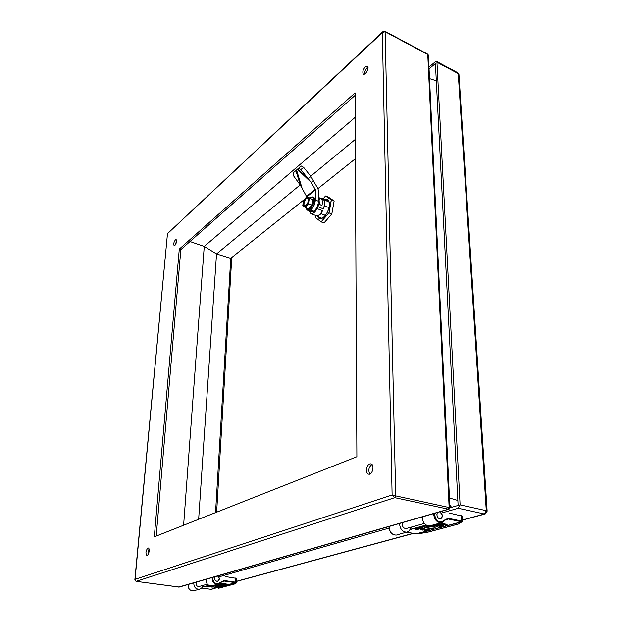 <?xml version="1.0" encoding="UTF-8"?>
<svg xmlns="http://www.w3.org/2000/svg" width="622" height="622" viewBox="0 0 622 622"><rect width="100%" height="100%" fill="white"/><g stroke="black" fill="none" stroke-linecap="round" stroke-linejoin="round"><path stroke-width="0.93" d="M449.107 513.002L462.068 516.12M462.27 521.259L461.392 521.78L461.882 521.096L462.34 521.376M434.475 513.383C435.283 519.805 437.95 522.558 442.483 521.617L447.98 518.212L461.882 521.096M440.073 511.766L442.444 515.832L440.656 518.935C437.554 518.336 436.426 516.213 437.274 512.575M450.989 505.974L449.83 505.896M406.477 528.451L405.979 528.638C402.924 528.086 401.851 526.049 402.753 522.542M416.079 533.94L461.765 521.912L458.927 523.81M415.55 533.847L427.438 532.276L418.116 533.824M414.913 528.708L426.84 525.489M431.94 525.287L432.609 525.326M436.255 525.847L438.199 527.114M432.585 528.552L435.058 527.285M425.845 527.355L432.764 528.739M424.266 530.558L428.496 529.291M420.76 529.384L423.955 528.389M439.389 526.461L443.828 525.131M435.12 524.61L439.777 524.027C443.642 523.623 446.098 523.895 447.148 524.836L447.148 524.937M396.696 534.982L407.97 531.763L410.761 529.299L426.086 525.054M422.175 516.773C422.75 522.744 425.261 525.784 429.724 525.901L430.113 525.792M406.889 532.175C402.473 532.09 400.016 529.135 399.518 523.32M422.789 526.741L422.804 527.192C423.52 526.554 425.184 526.103 427.788 525.847M430.377 525.722C434.941 525.784 437.554 526.344 438.215 527.394C438.246 528.171 436.846 528.754 434.016 529.159L432.585 528.653L432.78 528.047M429.164 529.431L426.84 529.081L422.952 530.138L420.806 529.835L424.748 528.583L422.735 528.148L417.284 529.501L414.96 529.159L422.804 527.192M432.795 528.498L435.159 527.456C435.105 526.165 426.334 526.142 425.79 527.425L424.087 527.448L433.635 529.4L426.568 531.343L424.181 530.955L429.203 529.555M432.313 525.186C434.296 525.924 436.846 526.033 439.972 525.512L441.309 525.155L443.75 525.613L443.727 525.162M439.777 524.027L439.793 524.486C443.657 524.082 446.114 524.346 447.164 525.287L441.713 527.262L439.303 526.857L443.75 525.613M437.445 524.665L437.46 525.123L439.793 524.486M437.46 525.123L434.825 524.859L439.529 523.203M440.018 511.782C442.903 514.503 443.113 516.866 440.64 518.888C438.564 518.888 437.305 517.481 436.854 514.651L437.336 512.559M225.397 576.555L236.679 578.406L236.484 582.379L235.94 583.358M236.274 582.254L235.513 582.666L236.484 582.347L236.679 578.406M212.74 577.395C212.918 582.192 215.002 584.159 218.975 583.288L223.998 580.52L235.847 582.169M217.692 575.964L219.41 578.942L217.622 581.337C214.994 581.002 214.186 579.455 215.212 576.68M199.39 586.406L198.947 586.562C196.373 586.251 195.596 584.742 196.622 582.052M210.866 589.298L236.072 582.814M220.616 584.898L222.451 585.768M219.006 586.383L220.071 585.792M213.385 585.574L218.928 586.344M214.466 587.393L216.464 586.803M211.177 586.709L212.607 586.274M206.527 586.297L209.147 585.527M219.955 583.024L220.662 583.483M218.532 584.112L221.51 583.817C224.488 583.607 226.462 583.825 227.442 584.455L227.434 584.501M222.715 585.154L224.806 584.54M194.033 590.713L200.44 588.863L202.92 586.935L208.743 585.318M206.022 579.222C206.053 583.693 207.981 585.901 211.814 585.823L212.149 585.73M199.475 589.221C195.697 589.298 193.8 587.145 193.792 582.752M215.523 584.804C219.504 584.898 221.805 585.31 222.435 586.025L220.367 586.756L218.928 586.422L219.068 586.033M213.315 585.667L220.25 586.896L216.394 587.953L214.411 587.704L217.179 586.927L211.27 587.075L213.323 586.398L211.581 586.126L208.518 586.865L206.473 586.616L209.653 585.722M213.315 585.722C215.476 585.007 217.77 585.084 220.196 585.947L219.053 586.375M216.573 584.517L225.071 584.61M221.51 583.817L221.486 584.159C224.472 583.957 226.447 584.167 227.419 584.797L224.278 585.73L222.66 585.473L225.055 584.812M220.242 584.159L221.486 584.159M220.227 584.501L218.12 584.291L220.701 583.506L219.62 583.327M217.638 575.98C219.916 577.916 219.908 579.696 217.614 581.306C215.818 581.383 214.847 580.373 214.683 578.258L215.266 576.664M318.487 201.38L319.164 201.442L320.221 204.786M309.126 211.13L310.821 213.579C312.889 214.061 314.996 212.405 317.15 208.619L318.005 206.753L323.339 208.868C324.871 204.568 324.909 201.435 323.456 199.468L319.343 197.944M317.858 204.941L318.798 204.218L318.005 206.753M321.31 198.597C322.445 199.981 322.67 202.274 321.978 205.485L318.798 204.218M310.844 213.587L316.132 215.647C318.215 216.137 320.33 214.497 322.484 210.726L317.15 208.619M329.17 202.134L323.456 199.468M321.341 198.021L328.828 201.046M316.069 215.624L321.939 218.353M317.344 216.557L321.139 213.68L322.484 210.726M325.423 215.367L321.139 213.68M323.339 208.868L324.692 205.913L328.96 207.608M324.692 205.913L324.762 200.354M318.511 199.716L319.319 200.043L318.495 200.681M318.557 196.676L319.35 197.889L319.319 200.043M318.487 201.264L315.331 199.996L315.494 189.897L311.148 182.339L313.597 181.266L317.749 188.163L318.635 191.179L318.487 201.264C318.153 205.439 316.637 208.767 313.939 211.247L311.264 211.97L308.115 210.734L305.946 207.981M297.946 169.021L308.147 178.708L300.807 169.596L298.583 168.282L297.355 169.238L311.148 182.339L308.147 178.708L310.969 176.446L313.597 181.266M306.732 196.77L300.317 185.162L293.522 175.762L293.809 172.341L298.07 168.873M315.331 199.996C314.989 204.187 313.472 207.523 310.782 210.003L308.115 210.734M298.661 168.22L301.406 166.035L303.637 167.349L310.969 176.446M313.434 197.298C317.508 198.511 312.112 212.359 308.302 210.508L307.307 210.119C311.117 211.97 316.505 198.107 312.438 196.902L313.434 197.298M310.02 197.547L312.438 196.902M309.756 197.742C318.503 192.478 308.769 217.467 305.892 207.701M312.835 199.662L307.035 196.645L312.835 199.662L311.987 205.112L308.683 208.798L305.13 207.39L303.738 205.866C303.108 201.761 304.36 198.993 307.493 197.571L308.108 197.959M305.192 207.421L308.489 203.728L309.336 198.262L308.862 198.41L308.061 203.511L311.987 205.112M302.852 205.408L303.645 200.346L306.7 196.886L307.431 197.399C305.192 196.692 301.942 203.892 303.567 205.936L305.075 207.344M307.493 197.571L308.434 198.628M305.519 206.107L304.407 206.356L303.738 205.866M307.742 197.656C305.262 196.669 301.872 205.361 304.352 206.341M305.48 206.092L304.516 206.17C301.981 205.423 305.34 196.746 307.727 197.889L308.395 198.612M307.727 197.889L307.742 197.897C305.379 196.77 302.028 205.377 304.523 206.17M306.576 205.073L304.632 205.96C302.23 205.252 305.41 197.034 307.672 198.115L308.512 200.113M307.688 198.13C305.441 197.065 302.269 205.206 304.632 205.96M306.094 205.346L304.749 205.727C302.502 205.066 305.48 197.361 307.602 198.371C308.909 200.191 308.411 202.515 306.094 205.346M307.61 198.379L307.602 198.371C305.511 197.384 302.541 205.019 304.757 205.727M328.338 197.088L334.146 201.03L331.829 213.921L323.984 222.964L321.24 221.906L315.595 217.669L315.976 215.593L315.618 217.77L321.201 221.883M331.821 213.898L334.146 201.046L331.378 199.903L334.1 200.953L328.323 197.073L325.493 196.023L331.254 199.895L328.921 212.786L321.193 221.79L329.046 212.802L331.378 199.903L325.594 195.969M462.27 520.015L484.437 513.997L458.251 508.26L441.511 513.057M388.96 528.125L218.827 576.889M458.251 508.26L460.101 504.87L486.28 510.678L458.243 73.59L436.955 62.247L460.101 504.87M436.955 62.247L436.543 61.407L435.322 61.757L428.962 67.09M429.048 68.863L435.416 63.537L458.111 505.445L449.908 507.832M327.934 200.681L328.673 200.696M178.576 587.082L448.205 509.255L449.138 507.536L427.757 54.511L385.111 31.699L382.328 32.647L382.927 31.613L384.925 31.279L385.111 31.699L395.701 495.874L392.109 494.988L382.328 32.647L167.474 233.678L382.787 31.745M154.295 536.833L179.291 249.095L355.069 92.896L356.888 456.735L154.295 536.833M147.873 548.036L148.223 547.998C150.182 548.083 148.775 555.951 146.87 555.5C145.392 553.238 145.727 550.758 147.873 548.036M365.347 66.772L367.322 66.095C369.717 67.028 365.674 75.464 363.466 74.135C362.214 72.323 362.836 69.874 365.347 66.772M369.709 463.942L370.891 463.841C374.864 464.447 372.555 475.27 368.675 474.166C365.347 473.707 366.234 464.999 369.709 463.942M175.396 239.867L176.15 239.579C176.905 242.067 176.236 244.088 174.16 245.643C173.32 244.189 173.732 242.269 175.396 239.867M175.21 245.037L176.64 240.714M156.2 536.078L180.846 249.624L355.076 95.391M147.912 554.878L148.992 548.892M364.64 74.026C364.492 71.787 365.332 69.672 367.167 67.689L367.967 67.122M371.94 464.471L371.956 464.463C368.714 467.083 368.022 470.279 369.849 474.057M183.614 525.24L204.249 246.436L189.998 241.523M198.659 519.292L216.526 253.955L204.249 246.436L355.185 117.317M215.554 512.614L230.754 258.324L216.526 253.955L300.146 184.928M310.743 176.181L355.294 139.406M230.754 258.324L304.228 199.6M317.99 188.606L355.395 158.711M457.854 500.477L449.449 497.981M436.302 80.79L429.507 78.605M179.315 587.044L136.148 581.352L135.06 579.339L167.474 233.678L134.873 579.696M449.566 508.827L448.773 509.255L449.908 507.894L449.138 507.536L395.701 495.874L394.76 497.662L392.109 494.988L135.06 579.339L135.977 581.313M449.908 507.894L428.208 54.891M179.291 249.095L180.846 249.624M461.135 515.584L461.392 521.78L447 525.66M450.717 507.599L450.616 505.577L449.846 505.126M443.587 520.591L442.366 522.293M458.29 524.058L428.426 532.059M448.719 518.297L448.33 519.012L461.026 521.679M447.98 518.212L447.653 518.942L448.33 519.012L444.613 520.046M443.727 520.917L446.588 519.051L442.46 522.223M446.106 519.191L447.653 518.942L445.181 519.627M429.724 525.901L441.223 522.737C436.745 522.612 434.195 519.525 433.588 513.477M450.445 505.6L449.792 505.15M406.866 532.183L415.768 533.894L406.928 532.168M388.898 526.391C389.318 532.137 391.798 535.029 396.323 535.083C391.93 535.006 389.496 532.098 389.03 526.352M425.946 531.336L415.768 533.894M418.171 533.816L416.989 533.971M427.493 532.261L458.834 523.864L462.34 521.337L462.06 516.05M428.27 532.098L427.438 532.276M458.647 523.911L458.119 524.105M437.701 528.164L441.076 527.254M426.218 525.139L410.263 529.563M410.543 527.308L409.774 529.975M422.377 526.655L422.392 527.106M421.833 526.671L421.848 527.122M414.905 528.591L414.921 529.034M420.76 529.26L420.767 529.711M424.258 530.442L424.274 530.885M439.381 526.336L439.404 526.795M410.761 529.299L411.204 527.129M235.637 578.04L235.513 582.666L227.419 584.851M220.017 582.472L217.957 584.136L218.928 583.778M235.505 583.716L219.162 588.109M224.635 580.559L224.387 581.072L235.186 582.612M223.998 580.52L223.811 581.041L224.387 581.072L221.059 581.998M220.149 582.791L222.878 581.166L218.975 583.755M222.451 581.29L221.595 581.656M212.118 577.457C212.156 581.982 214.1 584.206 217.957 584.136L211.814 585.823M210.461 589.252L201.52 588.039M188.023 584.416C188.007 588.77 189.897 590.9 193.706 590.807C189.943 590.892 188.069 588.754 188.069 584.408M201.512 588.047L210.531 589.267M218.563 588.241L235.38 583.778L236.484 582.347M219.022 588.148L218.509 588.249M211.511 589.306L215.943 587.946M222.373 586.212L224.208 585.714M208.852 585.38L202.554 587.121M202.974 585.403L202.111 587.448M202.92 586.935L203.456 585.271M302.447 189.446L296.546 169.923M315.307 189.251L306.553 196.272M307.05 196.653L315.494 189.897M313.931 211.247L310.775 210.011L313.939 211.247M300.317 185.162L295.948 170.723M300.807 169.596L303.637 167.349M308.862 198.41L308.123 197.889C309.787 199.919 306.483 207.212 304.259 206.434L304.282 206.317M308.061 203.511L304.982 206.963M328.432 200.307L327.623 200.556L328.439 200.315M321.255 218.571L320.89 217.941L321.24 218.571M322.865 217.887L319.739 218.493L318.153 216.876M324.909 199.46L327.234 199.312L329.147 201.925M317.982 216.806C320.252 223.119 329.59 212.981 329.38 204.257C329.201 199.981 327.662 198.364 324.746 199.398M331.783 213.976L324.07 222.94L331.829 213.921L334.115 201.015M323.191 198.768L325.524 195.984M315.579 217.684L321.232 221.906L324.07 222.94M331.759 213.968L329.007 212.88L331.759 213.968M236.539 581.275L413.016 533.381M457.815 72.751L458.958 74.508L457.815 72.751L436.543 61.407M462.278 520.179L485.051 514.005L487.127 511.121L486.28 510.678L484.437 513.997L485.183 513.966M458.966 74.64L487.135 511.183M231.749 257.531L216.643 512.178L231.757 257.524M136.148 581.352L179.206 587.075L448.773 509.255L394.76 497.662L136.148 581.352M428.387 55.249L427.555 54.091L384.925 31.279M451.067 507.49L450.989 505.911L449.908 505.103M438.199 526.943L438.215 527.394M414.812 528.653L414.827 529.089M420.666 529.33L420.674 529.765M424.165 530.504L424.181 530.939M432.523 528.164L432.539 528.599M439.287 526.406L439.303 526.85M447.148 524.836L447.164 525.287M424.367 523.444L405.645 528.684M207.39 584.167L198.659 586.608M316.132 215.647L310.821 213.579M319.801 201.987L318.487 201.458M298.638 168.235L301.406 166.035M302.86 205.734L305.13 207.39M306.77 196.723L303.606 200.307L302.782 205.532M307.672 197.625L308.123 198.014C308.854 199.367 308.823 204.677 304.399 206.348M327.234 199.312C328.618 199.911 329.333 201.567 329.365 204.288C329.528 211.13 323.106 220.274 319.739 218.493M328.307 197.065L325.5 195.992L323.176 198.76M321.216 221.891L323.969 222.964M236.531 581.399L413.358 533.451M167.575 233.234L167.341 233.748M449.908 507.544L428.418 55.607M427.555 54.091L428.371 55.133"/></g></svg>

